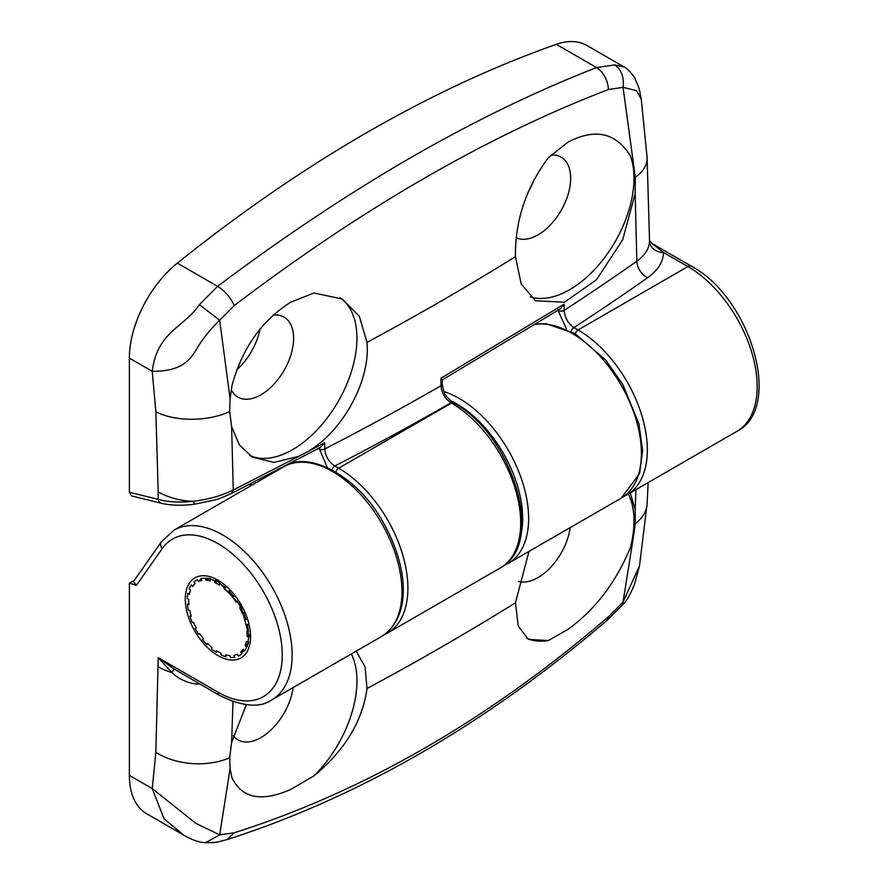 <?xml version="1.0" encoding="UTF-8"?>
<svg xmlns="http://www.w3.org/2000/svg" width="887" height="887" viewBox="0 0 887 887"><rect width="100%" height="100%" fill="white"/><g stroke="black" fill="none" stroke-linecap="round" stroke-linejoin="round"><path stroke-width="1.33" d="M570.208 527.588A46.179 26.665 -60 0 1 538.01 577.603A46.179 26.665 -60 0 1 518.496 581.395M628.395 493.992A90.951 52.51 -60 0 1 630.38 547.667C615.789 582.659 594.977 609.912 567.924 629.426L548.299 640.569L528.342 639.35L518.252 626.045L515.447 602.827L528.974 551.392M293.165 687.536A46.179 26.665 -60 0 1 260.966 737.552A46.179 26.665 -60 0 1 237.871 739.847A46.179 26.665 -60 0 1 233.248 735.778M351.352 653.941A90.951 52.51 -60 0 1 313.998 775.837L290.881 789.375C261.654 802.303 241.996 798.411 231.917 777.711L230.088 768.563L219.688 834.911L234.268 832.782C364.136 791.503 488.881 719.479 608.493 616.72L623.051 602.029L633.617 535.593L630.38 547.667M232.982 701.661L231.618 742.463L246.287 704.755M356.197 651.147L365.122 667.013L366.996 688.534C362.417 721.364 344.755 750.457 313.998 775.837M198.344 683.201L198.344 684.221C188.277 683.445 179.484 679.575 171.956 672.623L158.23 657.677L155.857 752.265L152.242 788.587L164.006 818.745L183.964 835.299L146.754 813.811A83.955 48.475 -60 0 1 129.369 775.382L129.369 583.114L134.203 580.464M630.28 492.906L635.159 509.493L635.957 489.635M234.268 832.782L227.216 839.568C358.869 797.225 485.389 724.236 606.786 620.612L608.493 616.72M129.369 583.114L136.365 585.376L133.416 581.595L161.445 541.713A6.996 5.522 35.1 0 0 162.221 548.587L136.365 585.376M231.618 742.463L229.689 757.742L230.088 768.563M129.369 775.382L152.242 788.587L195.728 823.236L219.688 834.911L205.474 842.65C217.526 842.384 212.825 843.215 227.272 839.545M217.925 692.137L158.23 657.677L173.863 668.865L219.377 695.341A6.996 4.036 -60 0 1 217.925 692.137A90.951 52.51 -120 0 0 282.232 655.005A90.951 52.51 -120 0 0 217.925 543.609A90.951 52.51 -120 0 0 162.221 548.587M633.617 535.593L635.325 523.552L635.159 509.493M606.775 620.623L623.217 604.136L623.051 602.029L639.494 565.862L647.089 504.071L648.153 482.583M548.299 640.569A90.951 52.51 -60 0 1 526.579 638.185M273.229 315.073A46.179 26.665 -60 0 1 284.051 317.114A46.179 26.665 -60 0 1 291.124 354.113A46.179 26.665 -60 0 1 260.966 394.804A46.179 26.665 -60 0 1 237.871 397.088A46.179 26.665 -60 0 1 231.219 389.825M339.943 297.755A90.951 52.51 -60 0 1 351.529 371.198A90.951 52.51 -60 0 1 292.621 449.642A90.951 52.51 -60 0 1 249.69 455.463M158.208 491.997L158.208 499.359A6.996 5 103.8 0 0 161.478 503.295L131.52 495.911L129.369 492.252L158.208 499.359C167.732 502.042 179.207 502.696 192.634 501.332C180.249 500.822 168.774 497.707 158.208 491.997L155.857 411.823L152.242 371.32C157.298 331.35 183.797 327.746 199.398 304.651L217.581 286.346C224.921 290.914 230.487 297.322 234.268 305.56L219.688 320.24L230.088 398.784L231.917 385.9C242.062 348.336 261.72 320.418 290.881 302.123L313.998 292.998L342.249 299.008L359.379 316.371L366.996 342.36C370.744 380.845 342.26 432.124 307.113 451.971L324.686 442.657L324.731 449.01C325.363 456.273 328.722 461.939 334.82 466.008L338.634 468.203A97.947 56.546 60 0 1 402.62 554.519A97.947 56.546 60 0 1 387.608 633.008L500.401 567.891A97.947 56.546 -120 0 0 515.425 489.402A97.947 56.546 -120 0 0 451.428 403.086L338.634 468.203A4.202 2.428 -60 0 0 335.851 472.05M550.993 155.059A46.179 26.665 -60 0 1 561.094 157.154A46.179 26.665 -60 0 1 568.179 194.164A46.179 26.665 -60 0 1 538.01 234.855A46.179 26.665 -60 0 1 516.223 237.816M500.401 567.891C547.201 543.021 511.2 433.499 453.534 402.875A4.202 2.428 -60 0 0 451.428 403.086L450.918 402.787C444.93 398.673 441.626 392.974 441.016 385.712L440.961 378.25L564.132 304.13L564.176 310.372A2909.083 1679.546 0 0 0 636.833 261.21L635.159 193.676L622.685 239.789L596.541 279.704L564.398 302.234L535.56 300.76L521.212 284.017L515.447 256.653C515.014 220.93 525.958 187.955 548.299 157.731L567.924 142.175C595.044 128.027 615.855 132.584 630.38 155.857A90.951 52.51 -60 0 1 569.665 289.694A90.951 52.51 -60 0 1 530.271 296.868M177.367 263.129L217.581 286.346C282.864 237.306 347.172 194.453 410.493 157.797C473.891 121.286 535.903 91.206 596.507 67.567L614.68 64.895L624.126 66.968L586.917 45.492A83.955 48.475 -60 0 0 556.304 44.35A1399.287 807.88 120 0 0 366.83 132.595A1399.287 807.88 120 0 0 177.367 263.129A83.955 48.475 120 0 0 129.369 358.115L129.369 492.252M259.991 329.121A46.179 26.665 -60 0 1 236.984 369.591M534.351 178.897A46.179 26.665 -60 0 1 527.987 192.412M194.652 503.616L192.634 501.332C207.68 499.669 221.218 495.9 233.27 490.023L299.008 456.228L273.983 462.426L252.374 457.16L239.379 444.919L231.618 426.658L233.27 490.023L231.684 493.338C223.324 497.163 217.404 499.436 213.922 500.168L194.164 504.271C181.691 505.834 170.792 505.512 161.478 503.295L161.478 503.295M649.539 240.61L651.967 243.437L663.52 252.473C663.21 261.931 657.921 270.335 647.654 277.698A13.992 8.837 -125.1 0 1 636.833 261.21C645.049 255.323 649.284 248.593 649.528 241.02L647.1 157.498L641.29 99.344L636.622 90.674L623.051 87.369L608.493 89.498C487.517 135.911 362.783 207.935 234.268 305.56M608.493 89.498C607.595 79.608 603.603 72.29 596.507 67.567L556.304 44.35M635.159 193.676L635.325 177.389L623.051 87.369C624.248 77.158 621.454 69.674 614.68 64.895M630.38 155.857L633.617 165.814M230.088 398.784L229.689 411.579L231.618 426.658M199.398 304.651L219.688 320.24C209.498 330.13 201.504 340.242 195.728 350.587C190.084 359.568 181.281 371.686 152.242 371.32L129.369 358.115M566.494 329.21L558.067 310.494A4.202 2.406 -0.3 0 0 564.176 310.372C564.786 317.646 568.035 323.378 573.922 327.569L578.08 329.964A97.947 56.546 60 0 1 642.066 416.28A97.947 56.546 60 0 1 627.054 494.769L736.886 431.359A97.947 56.546 -120 0 0 751.899 352.871A97.947 56.546 -120 0 0 687.913 266.555L578.08 329.964A4.202 2.428 -60 0 0 575.297 333.8M649.528 241.02A13.992 11.42 -179 0 0 663.52 252.473L687.913 266.555A6.996 4.036 -60 0 1 691.405 266.211C750.047 297.156 784.064 407.687 736.886 431.359M327.314 467.571L318.965 447.813M442.092 380.024L560.307 308.876L564.132 304.13M440.961 378.25L442.225 379.802L442.247 383.993A4.202 2.406 -0.3 0 1 441.016 385.712A2909.083 1679.546 0 0 1 324.731 449.01A4.202 2.406 -0.3 0 1 318.965 448.944M299.008 456.228L307.113 451.971M231.695 493.338L320.506 447.37L324.686 442.657M332.026 469.888A4.202 2.428 -60 0 1 334.82 466.008A2923.075 1687.617 180 0 0 450.918 402.787A4.202 2.428 -60 0 1 453.013 402.576A4.202 2.428 -60 0 1 453.257 402.753M571.128 331.461A4.202 2.428 -60 0 1 573.922 327.569A2923.075 1687.617 180 0 0 647.654 277.698M209.132 578.446L206.028 580.231A41.279 23.827 60 0 1 210.219 580.918L209.831 579.045A43.374 25.047 60 0 1 214.687 580.785L214.842 582.582A41.279 23.827 60 0 1 219.3 584.999L219.366 583.336A43.374 25.047 60 0 1 224.278 586.895L223.967 588.391A41.279 23.827 60 0 1 228.236 592.305L228.768 591.008A43.374 25.047 60 0 1 233.237 596.031L232.494 597.084A41.279 23.827 60 0 1 236.175 602.107L237.095 601.308A43.374 25.047 60 0 1 240.699 607.307L239.601 607.817A41.279 23.827 60 0 1 242.317 613.449L243.559 613.227A43.374 25.047 60 0 1 245.932 619.614L244.579 619.536A41.279 23.827 60 0 1 246.076 625.235L247.506 625.612A43.374 25.047 60 0 1 248.427 631.755L246.952 631.078A41.279 23.827 60 0 1 247.074 636.289L248.56 637.232A43.374 25.047 60 0 1 247.928 642.532L246.475 641.345A41.279 23.827 60 0 1 245.233 645.548L246.619 646.956A43.374 25.047 60 0 1 244.502 650.903L243.215 649.306A41.279 23.827 60 0 1 240.71 652.1L241.863 653.841A43.374 25.047 60 0 1 239.612 655.438A43.374 25.047 60 0 1 238.47 656.036L237.472 654.196A41.279 23.827 60 0 1 233.946 655.293L234.767 657.2A43.374 25.047 60 0 1 232.638 657.444A43.374 25.047 60 0 1 230.42 657.433L229.822 655.526A41.279 23.827 60 0 1 225.631 654.839L226.019 656.713A43.374 25.047 60 0 1 221.151 654.961L220.996 653.165A41.279 23.827 60 0 1 216.55 650.748L216.483 652.422A43.374 25.047 60 0 1 211.572 648.863L211.882 647.355A41.279 23.827 60 0 1 207.613 643.452L207.081 644.749A43.374 25.047 60 0 1 202.613 639.727L203.345 638.662A41.279 23.827 60 0 1 199.675 633.651L198.743 634.449A43.374 25.047 60 0 1 195.151 628.451L196.249 627.941A41.279 23.827 60 0 1 193.532 622.297L192.291 622.519A43.374 25.047 60 0 1 189.918 616.143L191.27 616.221A41.279 23.827 60 0 1 189.774 610.522L188.332 610.145A43.374 25.047 60 0 1 187.423 604.003L188.898 604.668A41.279 23.827 60 0 1 188.765 599.457L187.279 598.525A43.374 25.047 60 0 1 187.911 593.215L189.363 594.412A41.279 23.827 60 0 1 190.616 590.199L189.23 588.791A43.374 25.047 60 0 1 191.348 584.855L192.634 586.451A41.279 23.827 60 0 1 195.14 583.657L193.987 581.916A43.374 25.047 60 0 1 196.238 580.309A43.374 25.047 60 0 1 197.38 579.721L198.378 581.562A41.279 23.827 60 0 1 201.892 580.453L201.083 578.546A43.374 25.047 60 0 1 205.418 578.313L206.028 580.231M217.204 581.229L214.842 582.582M225.963 587.238L223.967 588.391M234.323 596.031L232.494 597.084M244.125 612.407L242.317 613.449M248.027 624.104L246.076 625.235M249.347 634.981L247.074 636.289M248.138 643.873L245.233 645.548M243.958 650.226L240.71 652.1M244.291 612.806L243.559 613.227M246.675 619.181L245.932 619.614M248.26 625.18L247.506 625.612M201.582 579.71L198.378 581.562M225.032 586.451L224.278 586.895M229.511 590.576L228.768 591.008M233.968 595.598L233.237 596.031M237.838 600.887L237.095 601.308M241.43 606.874L240.699 607.307M217.925 580.176A46.179 26.665 60 0 1 250.577 636.722A46.179 26.665 60 0 1 217.925 655.582A46.179 26.665 60 0 1 185.272 599.024A46.179 26.665 60 0 1 217.925 580.176M161.445 541.713L173.896 530.193A97.947 56.546 60 0 1 222.87 535.038A97.947 56.546 60 0 1 286.856 621.355A97.947 56.546 60 0 1 271.843 699.843L381.676 636.434A97.947 56.546 -120 0 0 396.689 557.945A97.947 56.546 -120 0 0 332.703 471.64A97.947 56.546 -120 0 0 283.729 466.784C307.545 449.897 357.627 475.365 383.262 522.532C407.222 564.941 413.231 615.5 381.676 636.434M444.021 391.644A97.947 56.546 60 0 1 459.344 398.518A97.947 56.546 60 0 1 523.341 484.834A97.947 56.546 60 0 1 508.318 563.323L621.122 498.195A97.947 56.546 -120 0 0 636.134 419.706A97.947 56.546 -120 0 0 572.148 333.39A97.947 56.546 -120 0 0 535.46 324.354M366.996 688.534A2905.657 1677.561 0 0 0 515.447 602.827M155.857 752.265A55.97 34.294 3.2 0 0 229.689 757.742M635.325 523.552A55.97 34.294 3.2 0 0 647.089 504.071M158.23 666.813A55.97 32.32 0 0 0 171.956 672.623A13.992 1.286 126.5 0 0 173.863 668.865M520.536 536.524A93.756 54.129 -120 0 0 450.042 400.347M515.447 256.653A2905.657 1677.561 180 0 1 366.996 342.36M647.1 157.498A55.97 30.213 177 0 1 635.325 177.389M229.689 411.579A55.97 30.213 177 0 1 155.857 411.823M558.067 310.494L558.067 309.552M250.6 483.759L251.287 485.511M241.885 652.522L244.291 650.648M247.018 646.723L248.593 642.144M249.302 636.799L240.92 605.954L218.79 582.094L215.419 580.375M173.896 530.193L283.729 466.784M219.377 695.341C242.461 706.706 259.946 708.214 271.843 699.843M183.964 835.299C192.612 840.177 199.775 842.628 205.474 842.65M639.494 565.862L634.238 585.032C629.903 595.221 626.233 601.586 623.217 604.136M535.87 324.099L546.048 323.722L575.009 333.634L605.477 359.867L622.707 384.293L638.928 423.742L642.631 450.707L639.527 473.658L621.122 498.195M504.215 565.352L508.318 563.323M199.908 579.81L201.327 579.111M205.584 578.224L210.43 578.69M652.422 243.703L691.405 266.211M641.29 99.333C638.629 86.871 640.736 92.06 635.07 78.799C635.602 77.79 625.812 66.592 624.126 66.98L624.126 66.98M250.577 485.921L249.879 484.136M384.559 634.582L387.608 633.008M624.004 496.343L627.054 494.769M453.534 402.875L453.013 402.576C444.786 395.391 444.221 394.715 442.247 383.993"/></g></svg>
